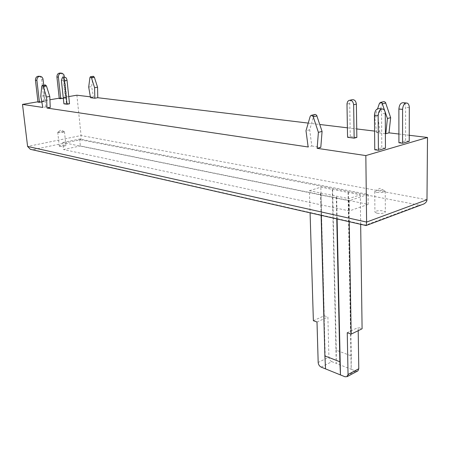 <?xml version="1.0" encoding="UTF-8"?>
<svg xmlns="http://www.w3.org/2000/svg" width="450" height="450" viewBox="0 0 450 450"><rect width="100%" height="100%" fill="white"/><g stroke="black" fill="none" stroke-linecap="round" stroke-linejoin="round"><path stroke-width="0.34" stroke-dasharray="2.25 1.69" d="M59.771 146.368L59.276 146.098C60.429 145.305 62.483 145.001 65.441 145.176L65.942 145.451C64.789 146.244 62.736 146.548 59.771 146.368M58.241 132.559L57.746 132.311L58.05 132.036L64.446 131.676C63.281 132.412 61.211 132.705 58.241 132.559M376.937 213.21L374.918 212.085C376.026 210.752 378.816 210.358 383.299 210.898L385.352 212.034C384.233 213.368 381.426 213.761 376.937 213.21M376.762 192.386L374.732 191.357L376.088 190.446L383.169 190.209L385.239 191.25C384.114 192.493 381.291 192.87 376.762 192.386M69.519 103.798L66.403 103.371L63.917 103.804M356.85 137.424L350.257 136.569L347.558 137.289M38.002 102.223L44.162 101.183L45.613 101.379L43.768 85.202M41.833 102.021L45.613 101.379M59.282 98.617L65.227 97.611L66.701 97.796L64.519 77.372M63.332 98.37L66.701 97.796M385.459 148.23L381.797 147.724L381.577 113.349C381.482 110.897 380.723 109.339 379.282 108.669M374.754 149.766L381.797 147.724M409.23 141.294L405.579 140.828L405.619 107.336C405.546 104.906 404.82 103.376 403.431 102.741M398.919 142.757L405.579 140.828M314.685 114.531L313.875 115.594L309.69 129.825L311.799 146.008L308.137 146.981M311.799 146.008L320.805 147.33M398.908 134.027L409.247 135.276M385.38 133.667L376.571 132.593L379.783 131.721L377.983 116.347L382.629 102.729L383.468 101.711M308.239 123.097L319.793 124.487M347.394 127.817L356.726 128.942M374.591 131.096L379.783 131.721M90.523 97.706L93.454 97.2L90.371 96.829M37.952 101.784L49.911 99.765M59.237 98.19L68.754 96.576M50.242 107.488L46.035 106.869L42.818 107.432M62.741 142.532L79.627 139.039L368.049 194.377L349.211 200.756L62.741 142.532L63.512 149.535L80.347 145.946L368.156 204.362L349.391 210.932L63.512 149.535M309.42 190.732L320.827 187.155L360.264 194.805L348.829 198.647L309.42 190.732L310.089 212.833M365.957 225.518L365.743 225.118L32.884 149.67L80.415 139.781C80.994 138.999 81.214 137.576 81.073 135.523L76.894 95.203M93.358 76.297L92.886 77.102L91.637 86.597L93.454 97.2M32.884 149.67L31.747 149.631M421.549 204.829L419.321 205.144L365.743 225.118M79.627 139.039L80.347 145.946M349.211 200.756L349.391 210.932M368.049 194.377L368.156 204.362M325.547 368.887L320.867 193.028M313.369 320.721L324.248 315.776L320.827 187.155M321.171 367.116L331.881 361.671L336.262 363.392L332.291 189.377M331.881 361.671C330.12 360.771 329.13 359.246 328.899 357.098L318.178 362.481M324.248 315.776L327.887 317.025L328.899 357.098M336.274 350.224L336.262 363.392L351.18 369.27L351.259 355.899L336.274 350.224L332.618 189.27M351.259 355.899L348.39 192.324M357.384 371.171L355.753 371.07L351.18 369.27L348.058 192.437M358.206 330.683L358.161 327.431L362.093 328.781M360.669 224.314L360.264 194.805M349.234 221.721L348.829 198.647M337.112 218.964L336.623 196.194M336.769 218.891L336.285 196.307M321.12 215.336L320.529 193.14M347.259 332.719L358.161 327.431M317.002 322.009L327.887 317.025M65.227 97.611L62.871 75.78L62.162 74.166L60.604 73.091M44.162 101.183L41.614 78.992L40.703 77.147L39.307 76.269M350.257 136.569L349.712 103.14L350.201 101.261L351.596 99.844M66.403 103.371L63.906 80.072L64.8 77.327M376.571 132.593L374.754 117.163L377.983 116.347M374.754 117.163L377.612 108.72M88.695 87.081L91.637 86.597M309.69 129.825L306.006 130.742M46.035 106.869L44.004 95.721L45 85.776L45.433 84.943M44.004 95.721L40.776 96.249M426.983 199.755L81.073 135.523L27.602 146.453M80.415 139.781L419.321 205.144M355.753 371.07L345.032 376.785M409.314 107.674L405.619 107.336M385.279 113.721L381.577 113.349M62.91 76.084L64.395 76.219M41.659 79.29L43.116 79.436M349.706 103.483L346.978 104.113M63.906 80.072L61.397 80.46M379.384 103.5L382.629 102.729M89.927 77.563L92.886 77.102M313.875 115.594L310.174 116.46M45 85.776L41.749 86.288M57.746 132.311L59.276 146.098M64.086 131.456L60.879 130.022L58.05 132.036M374.732 191.357L374.918 212.085M383.867 190.367L379.957 188.319L376.088 190.446M385.239 191.25L385.352 212.034M64.446 131.676L65.942 145.451M407.132 103.061L406.125 102.977M382.989 109.024L381.87 108.917M61.161 73.136L62.083 73.221M39.758 76.309L40.759 76.404M350.021 100.198L348.863 100.462M62.595 77.664L62.286 77.709M380.222 102.482L380.824 102.341M311.558 115.256L310.984 115.391"/><path stroke-width="0.67" d="M62.595 77.664L64.8 77.327C65.908 77.237 66.651 78.255 67.033 80.381L69.519 103.798L67.028 104.237L63.917 103.804L61.397 80.46L62.286 77.709C63.388 77.625 64.131 78.643 64.513 80.769L67.028 104.237M350.021 100.198L351.596 99.844C354.234 99.231 355.826 100.648 356.366 104.102L356.85 137.424L354.15 138.156L347.558 137.289L346.984 103.77L347.619 101.616L348.863 100.462C351.501 99.849 353.093 101.272 353.638 104.732L354.15 138.156M39.758 76.309L39.307 76.269C36.821 76.05 35.533 77.366 35.449 80.229L38.002 102.223L41.833 102.021M61.161 73.136L60.604 73.091C58.236 72.911 57.004 74.211 56.919 76.989L59.282 98.617L63.332 98.37M378.416 150.283L385.459 148.23L385.279 113.721C385.189 111.263 384.429 109.693 382.989 109.024C380.211 108.782 378.602 110.948 378.152 115.509L378.416 150.283L374.754 149.766L374.451 115.133C374.889 110.582 376.504 108.433 379.282 108.669L381.87 108.917M402.576 143.235L409.23 141.294L409.314 107.674C409.241 105.238 408.516 103.697 407.132 103.061C404.539 102.881 403.02 104.979 402.581 109.367L402.576 143.235L398.919 142.757L398.886 109.024C399.319 104.653 400.838 102.561 403.431 102.741L406.125 102.977M42.334 85.427L45.433 84.943L46.434 85.939L49.77 96.457L50.242 107.488L47.014 108.056L308.137 146.981L306.006 130.742L310.174 116.46L310.984 115.391L311.726 115.273L313.183 116.567L318.392 132.351L317.143 148.326L320.805 147.33L322.076 131.417L318.392 132.351M409.247 135.276L427.5 137.475L365.833 155.582L317.143 148.326M377.612 108.72L379.384 103.5L380.407 102.409L381.926 102.797L387.428 118.496L385.796 133.718L389.008 132.834L398.908 134.027M385.796 133.718L385.38 133.667M94.832 98.229L94.596 87.705L91.401 77.692L90.399 76.759L89.927 77.563L88.695 87.081L90.523 97.706L94.832 98.229L97.774 97.718L308.239 123.097M319.793 124.487L347.394 127.817M356.726 128.942L374.591 131.096M68.754 96.576L76.894 95.203L90.371 96.829M46.434 85.939L43.183 86.451L42.182 85.449L41.749 86.288L40.776 96.249L42.818 107.432L22.5 104.4L37.952 101.784M49.911 99.765L59.237 98.19M31.747 149.631L30.369 149.316L27.602 146.453L22.5 104.4M27.602 146.453L366.609 222.075L426.983 199.755L427.5 137.475M97.774 97.718L97.554 87.216L94.365 77.231L93.358 76.297L90.551 76.736M380.824 102.341L384.041 101.571L385.476 102.369L390.656 117.664L389.008 132.834M30.369 149.316L366.204 225.574L366.609 222.075L365.833 155.582M43.183 86.451L46.524 96.998L47.014 108.056M426.983 199.755C426.977 201.341 425.925 202.753 423.827 203.979L421.549 204.829M347.192 376.616L348.041 374.462L358.779 368.747L357.919 370.884L347.192 376.616L345.032 376.785L321.171 367.116C319.41 366.193 318.414 364.652 318.178 362.481L317.002 322.009L313.369 320.721L310.089 212.833M358.779 368.747L358.206 330.683M357.919 370.884L357.384 371.171M349.234 221.721L351.191 334.114L362.093 328.781L360.669 224.314M351.191 334.114L347.259 332.719L348.041 374.462M325.547 368.887L324.877 355.911L339.851 361.755L340.459 374.934L337.112 218.964M339.851 361.755L336.769 218.891M324.877 355.911L321.12 215.336M64.519 77.372L63.81 74.531L62.083 73.221C59.709 73.041 58.483 74.34 58.393 77.124L60.75 98.809M43.768 85.202L42.907 78.547L41.957 77.085L40.759 76.404C38.273 76.185 36.984 77.513 36.894 80.376L39.448 102.426M387.428 118.496L390.656 117.664M94.596 87.705L97.554 87.216M322.076 131.417L316.648 115.262L315.236 114.396L311.558 115.256M49.77 96.457L46.524 96.998M402.581 109.367L398.886 109.024M378.152 115.509L374.451 115.133M56.919 76.989L58.393 77.124M35.449 80.229L36.894 80.376M356.366 104.102L353.638 104.732M67.033 80.381L64.513 80.769M382.551 103.787L385.796 103.011M91.401 77.692L94.365 77.231M316.974 115.937L313.273 116.809M366.277 225.472L423.827 203.979"/></g></svg>
